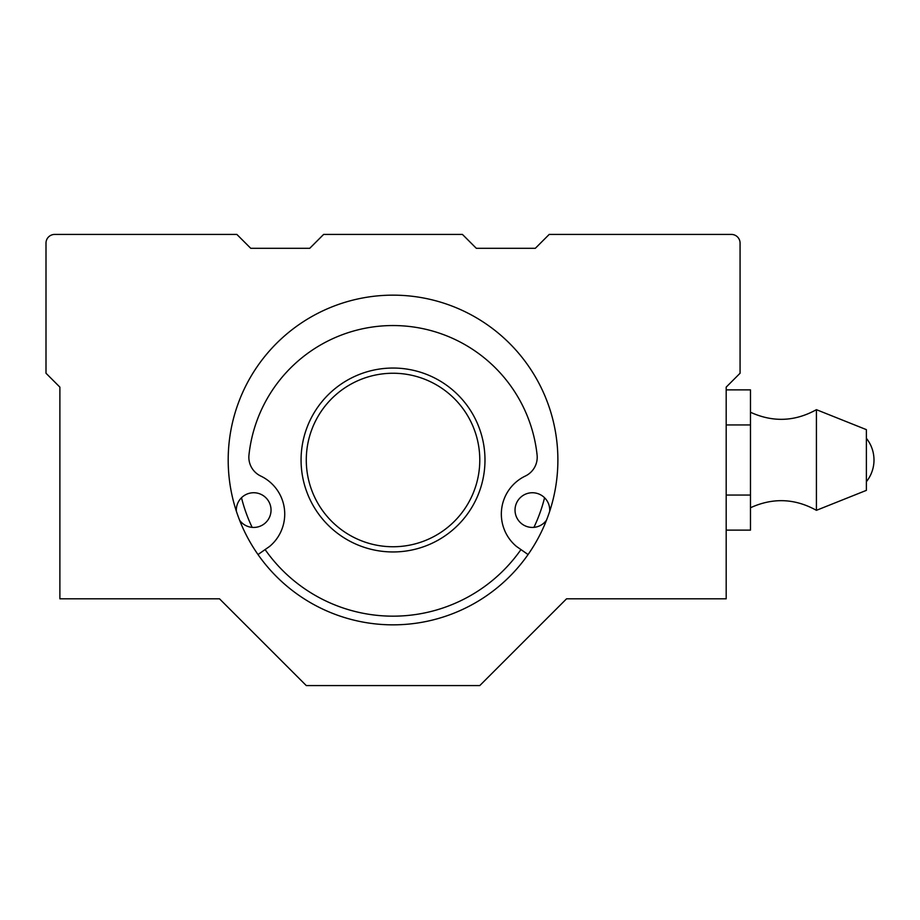 <?xml version="1.0" encoding="UTF-8"?>
<svg xmlns="http://www.w3.org/2000/svg" width="920" height="920" viewBox="0 0 920 920"><rect width="100%" height="100%" fill="white"/><g stroke="black" fill="none" stroke-linecap="round" stroke-linejoin="round"><path stroke-width="1.38" d="M726.19 530.127L750.478 530.127L750.478 495.063L726.19 495.063M750.478 495.063L750.478 424.936L726.19 424.936M750.478 424.936L750.478 389.873L726.19 389.873M866.387 438.311C871.389 444.682 873.919 451.904 874 460A34.707 34.707 0 0 1 866.387 481.689M816.419 510.324L816.419 409.676L866.387 429.64L866.387 490.36L816.419 510.324C794.869 498.375 772.892 497.524 750.478 507.748M241.5 497.743A156.17 156.17 0 0 0 252.149 527.367M265.109 549.573A156.17 156.17 0 0 0 520.962 549.573M533.922 527.367A156.17 156.17 0 0 0 544.571 497.743M301.07 460A91.965 91.965 0 0 0 439.012 539.637A91.965 91.965 0 0 0 439.012 380.362A91.965 91.965 0 0 0 301.07 460M306.279 460A86.756 86.756 0 0 0 436.413 535.129A86.756 86.756 0 0 0 436.413 384.87A86.756 86.756 0 0 0 306.279 460M528.068 554.553L516.408 546.388A42.159 42.159 0 0 1 525.354 476.031A20.826 20.826 0 0 0 537.096 455.02A144.888 144.888 0 0 0 248.963 455.02A20.826 20.826 0 0 0 260.716 476.031A42.159 42.159 0 0 1 269.663 546.388L258.002 554.553M546.491 520.179A17.353 17.353 0 0 1 515.028 510.094A17.353 17.353 0 0 1 532.979 492.752A17.353 17.353 0 0 1 549.688 511.29M236.371 511.29A17.353 17.353 0 0 1 259.095 493.603A17.353 17.353 0 0 1 267.674 520.363A17.353 17.353 0 0 1 239.568 520.179M228.194 460A164.841 164.841 0 0 1 475.456 317.239A164.841 164.841 0 0 1 475.456 602.761A164.841 164.841 0 0 1 228.194 460M54.671 234.427A8.671 8.671 0 0 0 46 243.098L46 373.244L59.88 387.124L59.88 598.817L219.512 598.817L306.279 685.572L479.791 685.572L566.547 598.817L726.19 598.817L726.19 387.124L740.071 373.244L740.071 243.098A8.671 8.671 0 0 0 731.388 234.427L549.194 234.427L535.313 248.308L476.318 248.308L462.438 234.427L323.622 234.427L309.741 248.308L250.746 248.308L236.865 234.427L54.671 234.427M816.419 409.676C794.869 421.624 772.892 422.475 750.478 412.252"/></g></svg>
